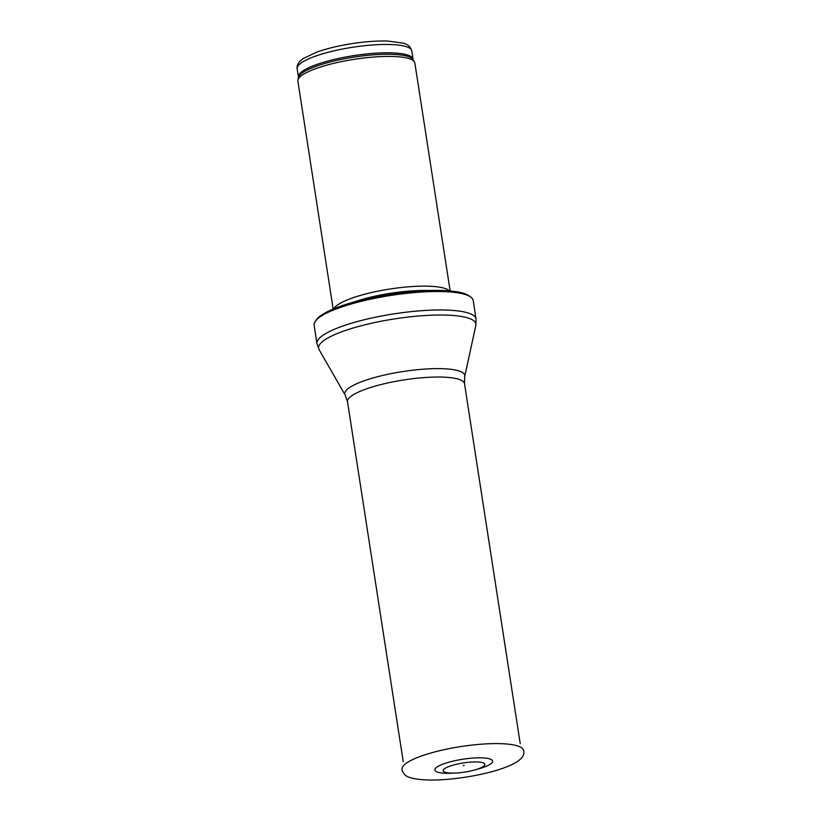<?xml version="1.0" encoding="UTF-8"?>
<svg xmlns="http://www.w3.org/2000/svg" width="821" height="821" viewBox="0 0 821 821"><rect width="100%" height="100%" fill="white"/><g stroke="black" fill="none" stroke-linecap="round" stroke-linejoin="round"><path stroke-width="1.23" d="M333.172 309.076L297.89 81.146A59.184 12.941 -8.8 0 1 297.92 80.068A59.184 12.941 -8.8 0 1 299.511 77.369A59.184 12.941 -8.8 0 1 359.967 58.496A59.184 12.941 -8.8 0 1 414.513 62.016A59.184 12.941 -8.8 0 1 414.862 63.032L450.154 290.962M333.839 308.799A59.184 12.941 -8.8 0 1 335.071 307.095A59.184 12.941 -8.8 0 1 393.423 288.499A59.184 12.941 -8.8 0 1 449.436 290.901M316.301 320.005A80.489 17.61 -8.8 0 1 396.83 294.565A80.489 17.61 -8.8 0 1 472.239 298.444A80.489 17.61 -8.8 0 1 473.194 300.507L476.047 318.969A80.489 17.61 -8.8 0 0 404.62 312.38A80.489 17.61 -8.8 0 0 319.164 338.468A80.489 17.61 -8.8 0 0 316.957 343.599L314.104 325.137A80.489 17.61 -8.8 0 1 314.381 322.889A80.489 17.61 -8.8 0 1 316.301 320.005M464.173 765.398L463.249 765.511M474.261 770.088L477.873 769.092A29.197 6.383 171.2 0 0 491.789 762.945A29.197 6.383 171.2 0 0 492.015 762.678A29.197 6.383 171.2 0 0 471.788 758.163A29.197 6.383 171.2 0 0 436.751 767.225A29.197 6.383 171.2 0 0 451.324 773.208L455.07 773.054A21.1 4.618 -8.8 0 1 444.633 768.661A21.1 4.618 -8.8 0 1 470.341 762.145A21.1 4.618 -8.8 0 1 484.308 765.634A21.1 4.618 -8.8 0 1 484.277 765.665A21.1 4.618 -8.8 0 1 474.261 770.088A21.1 4.618 -8.8 0 1 455.07 773.054M298.741 65.003A58.004 12.684 -8.8 0 1 360.327 46.192A58.004 12.684 -8.8 0 1 411.793 50.943C410.654 46.879 407.811 44.293 403.265 43.174L387.769 41.05C377.055 40.732 364.965 41.625 351.501 43.698C338.119 45.832 326.45 48.655 316.506 52.195L303.041 58.64L299.839 61.339C297.561 64.059 296.668 66.511 297.161 68.697A58.004 12.684 -8.8 0 1 298.741 65.003M297.161 68.697L298.444 77.02A58.004 12.684 -8.8 0 1 300.034 73.326A58.004 12.684 -8.8 0 1 361.62 54.525A58.004 12.684 -8.8 0 1 413.086 59.276L411.793 50.943M298.444 77.02L298.444 77.564A58.291 12.746 -8.8 0 1 300.004 74.916A58.291 12.746 -8.8 0 1 359.536 56.321A58.291 12.746 -8.8 0 1 413.261 59.789L413.086 59.276M354.2 301.923A58.065 12.705 -8.8 0 1 427.957 290.511M364.35 299.316A58.004 12.684 -8.8 0 1 417.489 291.086M345.169 395.034A60.692 13.28 -8.8 0 1 346.452 390.098A60.692 13.28 -8.8 0 1 413.394 370.127A60.692 13.28 -8.8 0 1 464.707 376.531L464.501 383.643A59.184 12.941 -8.8 0 0 411.978 378.799A59.184 12.941 -8.8 0 0 349.141 397.98A59.184 12.941 -8.8 0 0 347.519 401.756L345.169 395.034L319.102 349.674A79.586 17.405 -8.8 0 1 320.775 343.199A79.586 17.405 -8.8 0 1 408.56 317.009A79.586 17.405 -8.8 0 1 475.841 325.403L476.047 318.969M402.198 768.261A61.37 13.423 -8.8 0 1 460.797 746.576A61.37 13.423 -8.8 0 1 523.193 749.532C523.5 749.501 525.358 753.657 521.314 758.347L518.328 760.913C514.767 763.417 509.8 765.798 503.417 768.066C483.005 775.527 448.471 780.874 426.735 779.95C411.69 779.201 406.97 776.81 404.845 774.85C402.29 771.555 401.407 769.349 402.198 768.261M298.444 77.564L297.92 80.068M413.261 59.789L414.513 62.016M472.239 298.444C468.473 294.616 462.603 292.297 454.639 291.486C444.151 290.07 430.994 289.998 415.159 291.27C374.171 294.554 327.61 306.88 316.998 318.897L314.381 322.889M319.102 349.674L316.957 343.599M464.707 376.531L475.841 325.403M347.519 401.756L403.255 761.785M464.501 383.643L520.237 743.682"/></g></svg>
